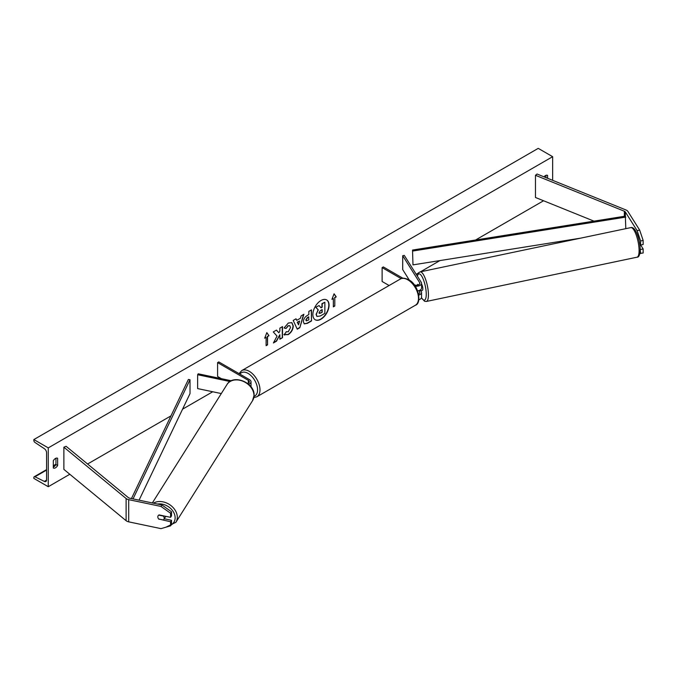<?xml version="1.0" encoding="UTF-8"?>
<svg xmlns="http://www.w3.org/2000/svg" width="677" height="677" viewBox="0 0 677 677"><rect width="100%" height="100%" fill="white"/><g stroke="black" fill="none" stroke-linecap="round" stroke-linejoin="round"><path stroke-width="1.02" d="M418.174 284.983L417.777 284.348A3.393 0.948 -101.9 0 0 417.768 284.348A3.393 0.948 -101.9 0 0 417.345 285.178A3.393 0.948 -101.9 0 1 417.641 284.416L417.794 284.382M415.187 286.134A5.094 2.945 0 0 0 421.559 283.291A5.094 2.945 0 0 0 421.246 282.284L404.296 255.398L402.705 255.728L402.705 269.598L409.365 280.168M418.784 295.062A5.094 2.945 180 0 0 421.559 292.439A5.094 2.945 180 0 0 421.246 291.432L420.739 290.628M417.633 290.865A5.094 2.945 0 0 0 421.559 288.004L421.559 283.291M414.197 284.746A3.393 1.963 0 0 0 417.844 285.076A3.393 1.963 0 0 0 419.858 283.291A3.393 1.963 0 0 0 419.655 282.622L402.705 255.728M418.902 290.585L419.655 291.77A3.393 1.963 180 0 1 419.858 292.439A3.393 1.963 180 0 1 418.581 293.979M418.826 299.759A5.094 2.945 0 0 0 421.559 297.152L421.559 292.439M402.925 278.247L383.317 266.924L382.116 267.618L382.116 281.488L389.097 285.516M382.116 267.618L401.19 278.636M639.883 253.401L643.15 253.012L643.15 248.941L640.679 245.023M640.197 248.84L640.594 253.545M639.672 243.576L640.594 245.04L643.15 244.507L643.15 240.428L640.594 240.97L640.594 245.04M640.594 240.97L637.108 230.637L625.353 211.986A2.716 1.566 0 0 0 624.719 211.41A2.716 1.566 0 0 0 624.355 211.232L535.473 175.301L535.473 197.489L593.983 221.142M637.108 230.637L639.663 230.104L627.909 211.444A5.433 3.14 0 0 0 626.64 210.302A5.433 3.14 0 0 0 625.912 209.946L537.03 174.014L535.473 175.301M640.594 249.475L643.15 248.941M639.663 230.104L643.15 240.428M159.095 519.361A3.393 2.606 32.2 0 1 157.817 516.873A3.393 2.606 32.2 0 1 158.139 515.73A3.393 2.606 32.2 0 1 159.095 514.918L170.587 517.338L170.587 513.268L171.518 511.787L161.938 504.974L129.629 498.187A2.716 1.566 180 0 1 128.638 497.823A2.716 1.566 180 0 1 128.334 497.612L66.101 446.295L63.875 447.192L63.875 469.381L126.108 520.698A5.433 3.14 180 0 0 126.717 521.121A5.433 3.14 180 0 0 128.706 521.849L161.008 528.635L170.587 525.843L170.587 521.772L159.247 519.115M171.518 511.787L171.518 515.857L170.587 517.338M170.587 525.843L171.518 524.37L171.518 520.3L164.249 518.768M161.938 504.974L161.008 506.447L128.706 499.66A5.433 3.14 180 0 1 126.717 498.932A5.433 3.14 180 0 1 126.108 498.509L63.875 447.192M171.518 520.3L170.587 521.772M161.008 506.447L170.587 513.268M221.303 393.565L197.625 388.59L197.625 374.719L229.985 381.523M247.604 383.453A3.393 1.963 180 0 0 249.331 381.743A3.393 1.963 180 0 0 248.332 380.356L217.588 362.61L218.789 361.916L249.534 379.662A5.094 2.945 180 0 1 251.023 381.743A5.094 2.945 180 0 1 248.586 384.257M251.023 381.743L251.023 386.457A5.094 2.945 180 0 1 250.989 386.821M231.356 380.77L198.2 373.797L197.625 374.719M217.588 362.61L217.588 376.471L221.404 378.68M640.256 244.499L639.824 244.592M420.933 290.585A3.393 0.948 -101.9 0 0 421.086 290.594L422.363 290.331A3.393 0.948 -101.9 0 0 422.82 288.851A3.393 0.948 -101.9 0 0 421.559 284.078M421.086 290.594A3.393 0.948 -101.9 0 0 421.212 290.526L419.3 290.932A3.393 0.948 -101.9 0 0 419.562 290.34M417.641 284.416L418.022 285.025M315.118 319.705A11.458 6.618 120 0 0 320.729 319.07A11.458 6.618 120 0 0 328.176 309.084A11.458 6.618 120 0 0 326.576 299.869M320.966 319.214A11.458 6.618 120 0 0 328.447 309.118A11.458 6.618 120 0 0 326.695 299.936A11.458 6.618 120 0 0 320.966 300.503A11.458 6.618 120 0 0 313.485 310.599A11.458 6.618 120 0 0 315.237 319.781A11.458 6.618 120 0 0 320.966 319.214M48.262 447.886L48.262 486.712L33.85 478.394L33.85 477.53A1.701 0.982 60 0 1 34.205 476.752A1.701 0.982 60 0 1 34.959 476.786L44.36 481.406A3.393 1.963 -120 0 0 45.875 481.474A3.393 1.963 -120 0 0 46.578 479.917L46.578 452.744A3.393 1.963 -120 0 0 44.36 448.69L34.959 442.453A1.701 0.982 60 0 1 33.85 440.431L33.85 439.568L48.262 447.886L552.644 156.683L552.644 180.327M48.262 486.712L69.807 474.272M87.587 464.007L170.976 415.864M182.57 409.17L212.722 391.763M407.664 279.212L408.468 278.746M416.203 274.287L418.386 273.026M420.51 271.799L439.948 260.577M475.559 240.013L543.555 200.756M286.143 331.713L288.241 331.806L290.535 327.55L289.79 325.713L288.241 325.874L286.075 328.472L284.069 327.981L288.326 323.022L291.855 322.633L293.276 325.933C293.048 329.606 291.355 332.5 288.216 334.624L284.137 334.666L286.346 331.865M284.687 335.098L284.137 334.666M303.389 321.736L303.389 321.71C303.575 318.96 304.955 316.836 307.527 315.33L308.839 314.568L308.839 311.403L311.505 309.863L311.505 320.957L307.383 323.335L304.278 323.885L303.389 321.736M277.037 336.088L273.398 342.96L276.555 341.132L279.863 334.726L279.863 339.228L282.521 337.688L282.521 326.593L279.863 328.133L279.863 331.002L278.882 332.813L276.47 330.088L273.271 331.933L277.037 336.088M547.6 178.288L547.6 175.402A4.248 2.454 120 0 0 547.566 175.385A4.248 2.454 120 0 0 545.442 175.588A4.248 2.454 120 0 0 544.003 176.841M57.63 458.287L57.63 465.497A4.248 2.454 -60 0 1 53.348 468.019A4.248 2.454 -60 0 1 53.305 467.993L53.305 460.783A4.248 2.454 -60 0 1 55.463 458.473A4.248 2.454 -60 0 1 57.587 458.261A4.248 2.454 -60 0 1 57.63 458.287L57.553 458.244M334.802 297.711L336.241 296.881L334.074 293.801L331.916 299.378L333.355 298.54L333.355 306.859L334.802 306.029L334.802 297.711L334.802 306.029M264.665 338.204L266.831 332.627L268.989 335.707L267.55 336.537L267.55 344.855L266.103 345.693L266.103 337.366L264.665 338.204M296.729 320.356L300.453 318.207L301.13 315.854L303.88 314.263L299.809 327.719L297.262 329.191L293.2 320.433L296.035 318.791L296.729 320.356L295.891 318.875M545.916 177.611L545.916 175.36M55.946 458.244L55.946 464.532A4.248 2.454 -60 0 1 53.305 467.071M33.85 439.568L538.232 148.365L552.644 156.683M55.946 464.532L57.63 465.497M316.32 314.466L318.055 309.77L315.761 307.223L319.079 305.581L321.025 307.823L322.193 307.155L322.193 303.787L324.858 302.247L324.858 313.358L320.306 315.99L316.904 316.438L316.074 314.356L318.3 309.905L315.998 307.358M319.079 305.581L315.761 307.223M320.864 307.646L321.947 307.011L321.947 303.643L324.858 302.247M316.946 316.464L316.32 314.5M334.556 305.894L333.355 306.588M332.052 299.014L333.355 298.54M334.556 297.575L336.241 296.881M336.004 296.738L334.023 293.936M266.78 332.762L268.989 335.707M268.752 335.564L267.55 336.537M267.305 336.401L267.55 344.855M266.103 345.414L267.305 344.72M264.8 337.84L266.103 337.366M276.394 330.131L278.882 332.813M279.863 338.949L282.521 337.688M282.284 337.552L282.284 326.729M273.61 342.554L276.309 340.996L279.863 334.726M311.268 309.998L311.505 320.957M311.268 320.813L307.146 323.191L304.159 323.809M308.839 316.98L307.578 317.708L306.055 320.026L306.376 320.873L308.839 319.908L308.602 316.836L307.341 317.564L305.818 319.891L306.266 320.788M291.736 322.574L293.039 325.789C292.803 329.462 291.118 332.365 287.979 334.48L283.9 334.523M289.671 325.654L288.004 325.739L286.075 328.472M285.838 328.337L284.103 327.913M303.533 314.458L299.809 327.719M299.572 327.575L297.161 328.971M299.632 321.059L297.254 322.159L298.557 324.816L299.632 321.059L297.491 322.294L298.557 324.816M319.002 312.757L320.441 313.239L322.193 312.232L322.193 309.567L320.433 310.582L319.002 312.723L319.29 313.476M319.18 313.392L322.193 312.232M321.947 312.097L321.947 309.702M163.885 519.352A3.393 2.606 -147.8 0 0 164.206 518.21A3.393 2.606 -147.8 0 0 163.292 516.077L158.731 515.121A3.393 2.606 -147.8 0 0 158.139 515.73A3.393 2.606 -147.8 0 0 157.817 516.873A3.393 2.606 -147.8 0 0 158.731 519.005L163.292 519.961A3.393 2.606 -147.8 0 0 163.885 519.352L165.391 516.957A3.393 2.606 -147.8 0 0 165.662 516.297M625.353 211.986L625.353 216.141L412.53 250.058L412.978 264.876L412.53 250.058M580.595 238.16L412.978 264.876M625.353 216.141L625.802 228.657M625.802 217.089L412.978 251.006M131.44 498.568L188.375 379.475L190.017 379.729L190.017 393.599L139.064 500.168M133.039 498.898L190.017 379.729M419.655 282.622L419.655 283.959M419.655 291.77L419.655 293.116M624.355 211.232L624.355 216.301M128.706 499.66L128.706 521.849M126.108 498.509L126.108 520.698M248.332 380.356L248.332 383.131M415.373 305.251A15.114 8.725 -120 0 0 417.692 293.141A15.114 8.725 -120 0 0 407.816 279.821A15.114 8.725 -120 0 0 400.259 279.076L241.74 370.598A15.114 8.725 60 0 1 249.297 371.343A15.114 8.725 60 0 1 259.173 384.663A15.114 8.725 60 0 1 256.854 396.773L415.373 305.251C421.974 303.567 418.818 284.628 408.663 279.736C404.744 277.934 401.943 277.714 400.259 279.076M254.027 396.35A13.413 7.743 -120 0 0 257.04 385.915A13.413 7.743 -120 0 0 248.095 373.425A13.413 7.743 -120 0 0 239.912 374.11M639.088 250.6A15.114 4.223 -101.9 0 0 636.228 235.021A15.114 4.223 -101.9 0 0 630.812 227.607C635.534 226.067 640.146 240.056 640.205 249.678C639.909 254.933 638.843 257.438 637.032 257.192A15.114 4.223 -101.9 0 0 639.088 250.6M630.812 227.607L420.146 271.875A15.114 4.223 78.1 0 1 425.562 279.288A15.114 4.223 78.1 0 1 428.431 294.867A15.114 4.223 78.1 0 1 426.366 301.46L637.032 257.192M421.483 297.66A13.413 3.749 -101.9 0 0 426.248 294.283A13.413 3.749 -101.9 0 0 422.533 277.621A13.413 3.749 -101.9 0 0 417.404 276.182M44.36 481.406L46.569 480.12M34.959 476.786L46.578 470.083M53.305 466.199L55.819 464.752M157.504 504.043A13.413 10.29 32.2 0 1 175.131 517.795A13.413 10.29 32.2 0 1 171.154 524.946M165.958 527.197L175.885 522.289A15.114 11.594 -147.8 0 0 177.306 517.211A15.114 11.594 -147.8 0 0 168.751 504.086A15.114 11.594 -147.8 0 0 153.391 503.18M152.333 502.96L226.99 384.536A15.114 11.594 32.2 0 1 242.95 381.236A15.114 11.594 32.2 0 1 253.977 395.588A15.114 11.594 32.2 0 1 252.563 400.666L175.885 522.289M253.816 397.627L256.854 396.773M239.04 373.602L241.74 370.598M420.146 271.875L418.631 272.738L417.244 275.928M421.416 297.846L424.606 301.273L426.366 301.46M55.946 464.202L53.305 465.725M46.578 469.61L34.205 476.752M226.99 384.536C233.083 373.67 254.806 382.615 254.087 395.25L252.563 400.666"/></g></svg>
